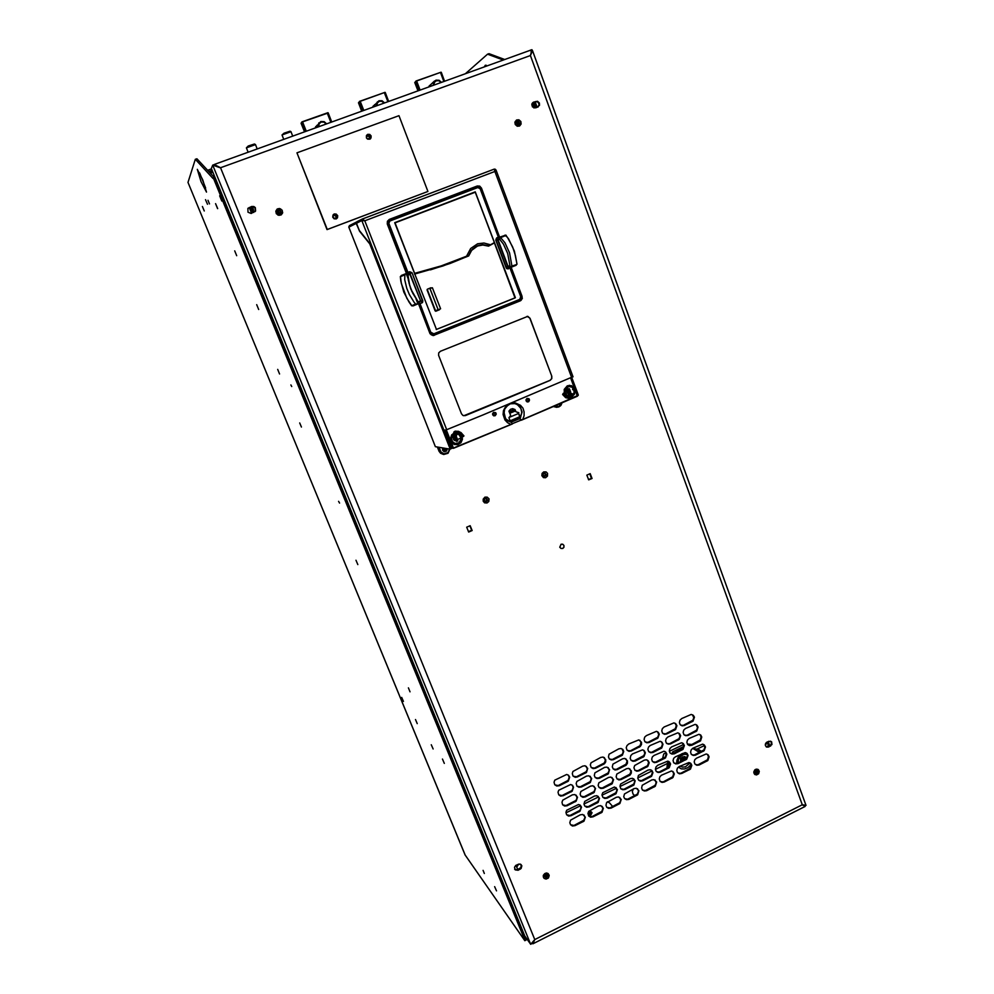 <?xml version="1.0" encoding="UTF-8"?>
<svg xmlns="http://www.w3.org/2000/svg" width="994" height="994" viewBox="0 0 994 994"><rect width="100%" height="100%" fill="white"/><g stroke="black" fill="none" stroke-linecap="round" stroke-linejoin="round"><path stroke-width="1.49" d="M316.353 126.201L315.607 126.797M315.123 128.04L317.049 125.294M315.21 127.692L320.838 121.504L324.131 121.591L326.666 123.865M328.219 112.993L301.778 122.1L305.046 131.68M327.896 112.707L301.878 121.84L301.493 122.684M318.068 126.971L318.863 122.933M326.144 124.051L323.982 122.125L321.199 122.063L319.136 123.877L318.838 126.685M252.265 212.48L252.227 210.355L249.979 209.361M249.867 209.088L251.42 209.026L252.749 210.368L252.613 212.045L251.445 212.952M430.153 85.211L429.445 85.583M428.774 86.938L431.272 84.167M433.247 85.322L433.744 82.092L435.993 80.179L439.05 80.253L441.473 82.353M444.579 81.235L441.075 72.202L415.865 81.272L418.809 90.541M441.075 72.202L415.952 81.011L414.821 82.527M441.025 82.514L438.963 80.763L436.378 80.713L434.44 82.39L434.043 85.037M533.79 107.861L533.567 105.849L531.79 105.016M531.79 104.83L533.219 104.345L534.548 105.153L534.2 107.986M373.868 105.575L373.123 106.047M372.539 107.277L374.775 104.594M372.688 106.855L378.987 100.754L382.118 100.804L384.591 102.916M388.666 101.438L385.051 92.367L359.393 101.599L362.45 110.918M385.051 92.367L359.48 101.338L359.082 102.183M376.217 105.948L377.31 101.86M384.106 103.09L382.007 101.338L379.373 101.289L377.397 102.991L376.999 105.662M494.291 242.623L488.737 245.717L494.291 242.623M494.254 242.3L475.294 192.264L395.252 222.731M394.842 223.215L395.277 222.706M466.596 256.191L442.206 265.895L414.647 273.338L441.212 265.883L466.596 256.191L470.622 248.488L477.667 243.803L483.929 242.983L490.079 244.636M442.019 265.957L414.448 273.76M468.671 255.62L471.566 250.14L476.288 246.263L482.662 244.599L488.737 245.717L482.276 244.81L477.828 245.568M517.439 864.581L516.259 865.849M766.486 742.443L765.616 743.487M336.618 218.668L337.5 216.866L336.817 214.928L334.978 214.021L333.487 214.431M334.232 213.983L336.283 214.108L337.649 215.735L337.438 217.798L336.208 218.879L334.121 218.767L332.766 217.177L332.94 215.114L334.232 213.983M367.768 134.314L369.718 134.426L371.097 135.929L371.073 137.93L369.942 139.16L367.743 139.16L366.364 137.669L366.364 135.681L367.768 134.314M370.352 138.887L370.973 137.073L370.178 135.271L368.414 134.463L366.774 135.01M559.821 547.259L561.001 548.489L562.803 548.39L563.983 546.948L563.884 545.321L562.728 544.203L560.939 544.314L559.821 547.259M518.545 124.946L518.694 122.622L516.594 121.653M516.184 122.61L517.029 121.256L518.52 121.057L519.899 123.604L517.601 124.909L516.184 122.61M514.929 122.361L515.29 124.486L517.278 126.188L519.763 125.89L521.117 124.014L520.831 121.479L518.818 119.777L516.333 120.112L514.929 122.361M682.331 753.564L677.858 757.776L676.665 763.479L676.864 760.199L678.877 756.297L681.561 753.974L685.5 752.682L682.331 753.564M678.368 767.095L681.225 768.809L684.381 768.983L687.985 767.592L691.054 764.548L687.985 767.592L684.394 768.983L681.225 768.809L678.368 767.095M681.971 760.522L683.723 759.925L684.183 758.186M682.145 760.895L683.064 758.323L684.444 758.273L685.152 759.428M369.383 138.974L369.047 136.327L366.637 136.004M366.587 138.104L367.184 135.445L369.78 135.843L369.917 138.514L367.333 138.911M755.018 772.835L756.484 771.903L756.62 770.213M754.893 771.866L756.596 770.226L758.211 771.692L756.496 773.767L754.893 771.866M753.8 771.779L754.458 774.14L756.459 774.947L758.596 773.779L759.317 771.493L758.459 769.679L756.62 769.045L754.769 769.89L753.8 771.779M280.532 213.611L280.134 210.79L277.537 210.716M277.202 211.573L277.985 210.243L279.761 209.958L281.252 212.48L279.065 213.996L277.525 213.014L277.202 211.573M275.835 211.337L276.382 213.722L278.941 215.363L281.265 214.803L282.619 212.691L282.085 210.132L279.476 208.504L277.14 209.125L275.835 211.337M335.786 218.543L335.922 215.922L333.363 215.263M332.853 216.344L333.611 215.039L335.226 214.692L336.854 217.052L336.071 218.369L334.469 218.692L332.853 216.344M484.886 501.61L486.836 500.33L486.153 498.081M484.115 499.771L486.153 498.081L487.83 500.243L485.768 501.933L484.115 499.771M290.969 131.767L282.085 134.998L283.973 133.146L290.037 131.208M543.668 476.412L545.395 474.946L544.563 472.858M542.811 474.523L544.874 472.858L546.452 475.008L544.377 476.66L542.811 474.523M544.463 876.546L546.265 876.211L546.986 874.322L545.296 876.646M544.451 875.938L546.352 874.211L548.017 875.714L546.079 877.876L544.451 875.938M543.258 875.876L543.855 878.124L545.979 879.094L548.266 878.05L549.21 875.677L548.241 873.602L546.439 872.993L544.563 873.676L543.258 875.876M255.396 144.602L246.437 147.845L248.276 146.019L254.439 144.055M445.449 448.393L445.039 450.319L443.386 450.953L444.678 448.269M444.132 450.245L442.417 448.828M442.429 448.779L444.281 450.083M578.259 395.363L577.427 395.14M452.046 448.108L450.108 449.176L435.372 446.728L348.819 226.992L349.528 225.539M443.374 454.432L440.653 453.289L439.013 451.102M556.677 407.341L553.447 406.583M443.722 451.587L445.722 450.655L446.244 448.53M444.007 430.464L450.978 448.232L450.033 448.629L369.756 243.865L359.617 231.279L356.175 223.426L356.871 221.786M450.978 448.232L450.033 448.629M438.317 447.213L439.932 451.288L443.983 453.91L448.157 452.494L449.412 449.052M447.263 448.704L446.604 451.09L444.442 451.823L442.529 450.257L442.765 447.946M437.397 447.064L438.988 451.09L443.709 454.469L448.021 453.289L449.872 449.126M554.851 405.987L558.914 406.409L561.598 403.079M554.13 406.297L556.292 407.254L558.939 406.944L560.989 405.341L562.032 402.893L560.293 406.111L556.926 407.316M253.743 212.505L253.246 208.802L251.258 207.684L249.395 207.92M516.731 867.004L518.719 864.022M214.741 176.857L212.927 178.448L195.321 159.351L196.936 158.767L214.045 177.193M199.632 172.894L205.671 188.015M526.373 938.199L526.248 939.951L524.782 940.684L524.633 939.081L525.851 937.454M524.782 940.684L465.192 855.064M189.133 178.808L189.581 177.404M195.321 159.351L188.015 182.436M484.389 873.54L483.034 870.421L484.389 873.54M496.54 890.872L494.689 886.611L496.54 890.872M444.281 763.342L442.405 759.006L444.281 763.342M433.111 749.016L431.297 744.817L433.111 749.016M403.39 701.379L401.713 697.44L403.39 701.379M417.269 723.62L415.529 719.557L417.269 723.62M410.05 691.787L408.397 687.91L410.05 691.787M357.852 564.604L356.026 560.243L357.852 564.604M301.406 427.072L299.703 422.972L301.406 427.072M279.612 373.968L277.724 369.408L279.612 373.968M258.713 309.482L256.738 304.661L258.713 309.482M221.824 201.024L219.724 195.83L221.824 201.024M236.684 255.719L234.683 250.836L236.684 255.719M217.636 208.628L215.611 203.671L217.611 208.641M209.523 203.919L208.057 200.316L209.523 203.919M207.473 204.329L205.559 199.62L207.473 204.329M204.292 210.989L202.441 206.491L204.279 211.001M206.479 192.028L201.024 181.666L197.321 169.328L202.739 179.926L206.479 192.028M339.538 503.113L338.606 501.374L339.538 503.113M291.801 386.542L290.919 384.889L291.801 386.542M486.19 65.281L485.805 66.325M484.351 66.846L485.32 65.256L487.11 65.852M767.691 742.617L765.293 744.841M532.262 103.214L534.809 103.624M536.101 107.178L535.853 107.824M568.854 393.226L567.984 393.388L568.854 393.226M571.326 395.811L569.177 394.817L572.072 393.599L571.239 395.848L572.942 394.618L573.973 392.742L573.861 389.536L571.873 387.126L568.866 386.542L565.549 388.927L564.977 392.083L567.214 395.55L571.128 395.848M567.972 393.375L569.028 396.159M567.437 389.437L566.431 391.611L567.984 393.375M568.22 391.549L567.189 392.978L568.22 391.549M570.481 391.512L569.786 389.66M569.04 396.817L572.556 395.662L574.495 392.382L573.873 388.48L570.444 385.945L566.928 386.492L564.58 389.163L564.865 394.171L566.642 396.034L569.04 396.817L566.356 396.333M566.443 396.395L568.481 396.78M573.227 389.288L572.581 389.561L573.227 389.288M571.14 395.724L569.065 394.78L571.91 393.612L571.264 395.798M571.016 393.612L569.45 388.741L568.071 389.089L569.661 393.935L571.016 393.612M571.264 396.407L567.301 396.357L564.53 393.375L564.592 389.176L566.568 386.753L570.804 386.057L573.873 388.542L574.433 392.568L571.302 396.382M567.45 389.176L568.506 388.766M453.662 437.124L454.295 436.602L453.662 437.124M453.674 433.247L454.544 433.024M454.519 433.036L457.252 433.21L452.605 434.564L450.791 439.174L452.407 442.728L455.712 444.268L459.315 443.262L461.576 439.659L460.731 435.546L457.252 433.21M457.501 439.348L456.42 436.577M455.625 440.007L454.407 440.417M452.941 435.297L453.662 439.609L455.898 440.702M460.321 435.906L460.881 439.46L458.88 442.902M455.016 444.156L452.494 443.212L450.717 441.212M450.791 441.348L454.817 444.107M457.066 433.185L453.09 433.583M455.587 440.031L455.314 439.211M454.606 434.216L456.569 435.223L453.649 436.428L454.693 434.216L453.624 434.701L451.562 438.441L452.407 441.572L454.966 443.461L459.091 442.765L460.533 441.137L461.117 437.944L458.768 434.44L454.531 434.192M456.656 435.26L453.649 436.304L454.556 434.216L456.668 435.037M454.83 436.441L456.494 441.373L457.911 441.013L456.234 436.105L454.83 436.441M454.221 433.57L458.495 433.645L461.154 436.378L461.042 441.174L458.035 443.92L453.475 443.51L451.04 440.367L451.338 436.341L454.221 433.57M452.369 448.17L451.798 447.772M357.405 221.513L356.436 223.228L359.331 230.459L369.47 243.157L442.852 430.29L446.157 429.905L483.494 414.709L572.942 376.788M571.687 377.621L494.875 171.49L494.254 169.067L495.323 169.179L495.981 170.21L494.875 171.49L364.823 220.743L361.791 220.581L362.313 219.003L357.256 221.587M551.819 376.266L551.794 378.639L550.204 380.292L508.481 397.824L465.304 415.567L462.956 415.467L461.402 413.802L438.665 355.318L438.702 352.895L440.417 351.205L527.764 316.378L530.075 318.341L551.819 376.266L529.864 318.08L527.093 316.353M401.34 275.736L400.271 276.556L400.806 281.165L403.8 292.087L408.981 302.101L411.678 305.829L413.144 305.941L411.715 305.667L406.782 298.163L401.365 283.377L400.483 276.407L406.745 273.35L387.411 223.613L388.729 220.034L387.449 221.749L387.312 223.998L387.349 221.314L389.263 219.463L478.599 186.151L481.506 188.152L499.584 237.255L505.71 235.081L508.729 239.032L514.358 251.084L516.992 264.143L515.439 255.408L512.655 246.984L507.387 237.268L504.79 235.156M481.506 188.152L479.754 186.176L477.232 186.027L389.288 219.45M509.537 266.181L510.059 267.56L510.891 267.336L516.992 264.143M516.048 301.257L521.005 300.486L522.322 298.324L521.838 296.56L521.8 298.97L520.197 300.61L433.956 335.189L431.607 335.015L430.079 333.375M520.359 300.847L433.16 335.587L430.017 333.76L418.536 303.729L413.144 305.941M362.35 218.978L364.823 220.743L446.641 429.706M445.61 430.091L452.605 447.934L453.475 448.294L451.798 447.76L444.952 430.303M453.376 448.07L510.904 424.376L507.512 422.698L504.89 419.94L503.051 414.473L503.511 410.597L505.312 407.167L510.245 403.8L515.526 403.502L520.235 406.695L522.136 411.976L520.16 418.462L521.365 420.213L577.34 396.271L574.743 389.089L574.507 394.133L571.587 396.966L567.45 396.954L564.319 393.587L564.207 389.399L567.363 385.759L571.5 385.684L574.743 389.089L570.655 378.068M510.904 424.376L453.475 448.294L512.345 424.003L511.301 422.276L505.884 419.083L503.908 414.473L504.629 409.168L508.232 404.831L511.724 403.216L515.451 402.93L520.533 405.241L522.919 408.211L524.124 411.876L524.049 415.765L522.732 419.406L571.028 398.768L565.71 397.749L562.641 394.456L563.337 393.239L563.909 394.469L563.3 393.251M522.732 419.406L512.233 423.705M453.376 448.083L450.257 439.211L451.674 434.85L454.755 432.825L457.526 432.701L460.247 433.98L461.999 436.428L462.409 439.224L460.93 442.69L457.749 444.666L454.134 444.467L451.027 441.796L446.244 429.868M571.811 397.762L567.35 397.799L563.909 394.469M571.96 397.824L577.613 395.637L570.991 377.919L577.589 395.575M463.055 435.086L463.925 435.919L462.956 436.764L461.738 434.303L459.34 432.415L453.798 432.204L455.103 431.123L458.731 431.371L463.179 435.136L461.079 432.663L458.284 431.247M492.701 414.796L495.087 415.778L496.205 414.15L495.596 412.647L493.683 412.336L492.626 413.566L492.701 414.796L493.546 412.411L495.994 413.156L495.323 415.654L493.807 415.84L492.701 414.796M526.112 400.868L528.435 401.849L529.467 400.632L528.932 398.731L527.056 398.42L526.037 399.638L526.112 400.868L526.932 398.482L529.317 399.24L528.671 401.725L527.193 401.911L526.112 400.868M454.494 444.591L459.116 443.399M456.755 432.601L459.414 434.154M452.854 435.397L453.662 439.746L455.923 440.764M458.93 443.523L454.345 444.542M516.358 412.05L512.631 408.671M570.531 391.648L569.736 389.524M567.412 389.387L564.94 391.052M569.786 385.423L572.01 386.567M573.103 389.934L572.805 388.89L573.103 389.934M570.419 396.705L568.344 397.252M571.538 396.308L568.506 397.289M572.134 386.641L569.14 385.312M568.593 397.302L571.662 396.246M517.116 412.137L518.856 412.796L517.116 412.137M510.63 422.115L508.978 417.791L510.63 415.455L508.965 411.094L510.593 409.23L512.606 408.671L515.066 409.59L515.749 411.354L515.091 411.292M519.825 417.008L518.197 412.734L520.595 417.368L521.775 412.224L520.794 408.372L517.34 404.508L513.712 403.229M521.055 420.002L519.278 418.35L520.595 417.368M514.06 403.253L510.531 403.701L506.965 405.85L504.853 408.733L503.896 412.15L505.623 418.698L507.984 420.959L511.189 422.226M520.16 418.462L511.065 422.202M569.028 398.929L571.028 398.768M577.613 395.699L577.34 396.258M569.053 398.196L566.083 397.19L563.797 394.469M572.059 398.445L569.04 398.929M462.918 436.751L463.825 436.105L463.291 435.173M453.873 432.228L457.588 431.856M463.813 415.728L550.092 380.292L551.682 378.639L551.707 376.266M504.79 235.429L498.777 237.479L499.361 238.982L495.981 239.952M500.181 237.231L504.952 242.822L509.537 252.886L511.86 266.032L510.195 267.237M506.232 235.379L501.125 237.392M511.102 266.877L516.718 264.479L511.86 266.032M404.931 274.332L404.72 279.625L406.782 288.372L409.379 294.634L414.15 302.275L415.765 304.189L418.25 303.655L415.567 304.698M400.271 276.655L404.309 275.114M411.615 305.754L415.579 304.052M433.26 335.326L430.166 333.574L418.573 303.779L417.654 303.791M492.626 414.573L495.087 415.455L495.882 414.299L495.397 412.87L494.254 412.46L495.347 414.262L493.856 415.579M495.77 413.454L495.024 415.467L492.987 414.871L493.62 412.634L495.77 413.454M494.291 412.435L492.8 414.498L494.304 412.435M527.441 398.544L528.659 400.122L527.292 401.675M529.081 399.538L528.41 401.526L526.323 400.843L527.143 398.656L529.081 399.538M529.168 399.687L527.715 398.519L526.447 399.215L526.298 400.855L527.926 401.725L529.467 399.625M477.331 187.357L480.462 188.922L479.183 187.468L477.331 187.357L415.442 210.865L390.021 220.556L388.592 223.898L388.592 221.997L389.971 220.569L477.331 187.357L479.158 187.456L480.462 188.86M390.182 220.917L477.667 187.655M407.9 272.393L409.64 271.722L407.9 272.393L388.989 223.737M409.64 271.722L411.951 272.754L422.413 300.896L421.618 302.723L422.599 302.474L422.81 300.76L420.561 301.207M409.093 272.344L410.621 272.058L411.541 272.915L408.609 274.207M417.766 303.356L421.816 303.071M431.247 332.505L434.092 333.934L432.216 334.046L430.849 332.642L420.077 303.754M519.576 299.418L433.98 333.723M433.707 334.195L519.576 299.828L434.129 334.071M520.893 296.597L510.084 267.771L508.108 268.566L510.121 267.846L520.906 296.597L520.868 298.511L519.576 299.828L520.682 296.697L520.955 298.237L519.626 299.803M508.356 268.877L506.754 268.628L506.418 267.734L508.009 268.591M507.661 268.641L506.406 267.746L495.994 240.026M506.418 267.734L495.994 240.001L496.702 238.225L495.757 240.101L496.714 238.212M480.251 188.997L498.342 237.181L496.689 237.827M497.298 237.988L498.702 237.442L480.487 188.91L498.677 237.38M498.342 237.181L496.279 238.51M407.54 274.468L406.459 273.735M417.716 303.22L418.213 302.188M406.708 274.928L407.813 274.63L408.994 283.153L411.74 291.292L418.387 302.151L412.696 293.168L409.665 285.39L407.925 274.642L410.224 274.17L406.608 274.692L409.764 273.934M408.012 275.04L409.913 274.294L420.599 300.871L418.399 301.754M407.925 274.642L408.298 279.935L410.758 288.981L418.387 302.139M508.083 266.752L509.872 265.647L507.673 253.495L503.436 244.201L499.386 238.97M497.907 239.579L496.043 240.113M436.453 329.461L394.717 222.743L475.281 191.867L515.364 297.74L436.267 329.486M436.229 329.474L514.991 297.889L494.44 242.859L488.539 246.164L482.786 245.009L477.48 246.065L471.678 250.339L468.733 255.943L442.839 266.044L414.56 274.058M435.123 310.911L426.998 289.925M439.435 309.755L435.782 311.209M494.44 242.859L488.439 246.127M478.126 245.816L472.585 249.009M468.186 256.104L450.257 263.398L430.402 269.933M429.855 288.521L438.081 309.594L435.397 310.936M666.862 768.312L667.794 761.155M668.738 761.466L667.819 767.865M588.709 814.098L590.61 813.726L591.306 811.874M699.714 752.346L697.154 750.768M633.103 794.069L632.271 791.497L633.414 788.901M602.836 808.01L602.463 806.904M607.346 801.785L609.546 802.879M592.051 812.67L590.858 815.018L588.821 814.434L589.616 812.098L590.983 811.775L592.051 812.67M693.862 748.743L698.273 749.352L701.602 751.414M530.311 50.259L531.877 49.7L532.523 50.632L530.436 55.49L531.678 51.266L529.951 50.396M214.654 164.731L220.544 167.8L212.704 165.103L530.659 944.3L534.822 939.591L532.946 943.778L532.386 943.256M220.096 167.737L215.599 166.097M804.854 806.594L805.252 806.022L802.295 804.792L805.997 805.314L805.053 805.898M768.809 741.251L771.63 741.797L771.99 744.556L768.697 747.041L766.747 747.14L765.455 745.798L765.504 743.723L768.809 741.251M518.122 870.21L515.24 869.924L514.47 867.203L515.774 865.414L520.148 864.034L521.825 865.786L521.067 868.532L518.122 870.21L514.693 869.265M251.594 206.491L253.892 206.541L255.296 207.647L255.595 211.001L251.122 213.424L248.003 212.169L247.916 208.367L251.594 206.491L255.098 207.796L255.197 211.585M535.691 107.886L532.449 106.843L531.964 103.823L533.517 102.158L537.505 101.313L539.32 102.954L539.444 105.426L535.691 107.886M277.96 208.752L280.519 208.852L282.333 210.728L282.371 213.3L280.619 215.089L277.997 215.039L276.17 213.201L276.071 210.653L277.96 208.752M484.985 497.149L487.159 497.075L488.986 498.889L488.799 501.523L487.097 503.026L484.538 502.802L483.221 501.2L483.208 499.087L484.985 497.149M543.693 471.914L546.041 471.926L547.545 473.455L547.47 476.176L545.631 477.791L543.507 477.667L541.867 475.604L542.128 473.417L543.693 471.914M545.147 873.378L547.495 873.229L549.061 874.981L548.539 877.652L546.514 878.982L544.476 878.609L543.383 877.081L543.519 875.13L545.147 873.378M755.577 769.381L757.925 769.368L759.217 771.182L758.82 773.382L756.769 774.86L754.98 774.512L753.862 772.785L755.577 769.381M516.93 119.889L518.856 119.852L520.831 121.628L520.955 124.312L519.278 126.064L517.29 126.126L515.302 124.374L515.165 121.69L516.93 119.889M561.076 544.252L562.728 544.203L563.971 545.532L563.797 547.421L562.567 548.502L561.001 548.489L559.784 547.147L561.076 544.252M684.344 725.508L682.12 725.819L680.157 724.614L679.399 722.476L679.995 720.165L681.747 718.563L691.215 714.462L693.265 715.27L694.384 717.233L693.116 721.097L684.344 725.508L680.679 725.148M666.788 733.97L664.477 734.268L662.513 733.013L661.793 730.863L662.414 728.59L664.154 726.999L673.982 722.899L675.808 723.744L676.889 725.707L675.585 729.534L666.788 733.97L663.023 733.547M649.119 742.468L646.734 742.754L644.771 741.449L644.087 739.312L644.733 737.063L646.46 735.498L656.4 731.373L658.252 732.267L659.283 734.243L657.953 738.02L649.119 742.468L645.255 741.996M631.339 751.017L628.891 751.302L626.916 749.936L626.282 747.799L626.941 745.575L628.668 744.034L638.72 739.896L641.453 742.269L641.465 744.568L640.223 746.556L631.339 751.017L627.388 750.482M613.472 759.627L611.211 759.95L609.297 758.894L608.403 756.906L609.049 754.148L618.74 748.805L620.939 748.47L622.84 749.476L623.772 751.464L622.393 755.154L613.472 759.627L609.421 759.018M595.493 768.275L593.157 768.598L591.219 767.467L590.361 764.92L591.057 762.771L600.774 757.416L603.06 757.093L605.756 759.602L605.706 761.851L604.451 763.79L595.493 768.275L591.343 767.604M577.415 776.973L575.29 777.345L573.041 776.09L572.246 773.556L572.966 771.431L582.72 766.088L585.081 765.765L587.752 768.337L586.41 772.475L577.415 776.973L573.153 776.227M559.224 785.732L556.727 786.03L554.751 784.763L554.031 782.241L554.764 780.153L566.692 774.438L568.58 775.32L569.637 777.146L568.257 781.209L559.224 785.732L554.863 784.9M688.059 735.423L685.574 735.672L683.86 734.504L683.126 732.379L683.735 730.081L685.462 728.49L695.179 724.402L696.993 725.198L698.086 727.161L696.806 731L688.059 735.423L684.369 735.026M670.528 743.897L668.216 744.183L666.253 742.916L665.558 740.791L666.179 738.53L667.906 736.952L677.734 732.839L679.561 733.696L680.617 735.659L679.312 739.461L670.528 743.897L666.75 743.45M652.896 752.408L650.511 752.694L648.548 751.377L647.889 749.252L648.535 747.016L650.25 745.45L660.19 741.325L662.041 742.232L663.048 744.208L661.718 747.96L652.896 752.408L649.02 751.911M635.166 760.982L632.967 761.317L631.066 760.298L630.146 758.323L630.78 755.552L632.495 754.011L642.546 749.861L644.423 750.83L645.379 752.806L644.025 756.521L635.166 760.982L631.19 760.422M617.324 769.604L615.05 769.928L613.136 768.847L612.267 766.871L612.925 764.137L622.579 758.782L624.804 758.459L627.5 760.907L627.462 763.168L626.22 765.119L617.324 769.604L613.261 768.983M599.382 778.265L597.034 778.588L595.108 777.445L594.288 775.469L594.971 772.773L604.663 767.418L606.949 767.095L609.633 769.617L608.328 773.779L599.382 778.265L595.22 777.581M581.341 786.987L578.906 787.298L576.967 786.092L576.185 783.57L576.905 781.458L586.634 776.103L589.007 775.792L591.666 778.377L590.312 782.477L581.341 786.987L577.067 786.217M563.188 795.759L560.678 796.057L558.715 794.778L558.007 792.268L558.74 790.193L570.655 784.477L572.556 785.372L573.588 787.186L572.209 791.236L563.188 795.759L558.814 794.914M691.774 745.301L689.513 745.612L687.562 744.369L686.842 742.245L687.45 739.971L689.177 738.393L698.894 734.293L700.708 735.113L701.776 737.063L700.484 740.878L691.774 745.301L688.047 744.891M674.267 753.787L671.932 754.086L669.993 752.806L669.31 750.681L669.931 748.432L671.658 746.867L681.474 742.742L683.313 743.611L684.344 745.575L683.027 749.352L674.267 753.787L670.465 753.328M656.674 762.323L654.263 762.609L652.312 761.28L651.666 759.155L652.325 756.943L654.027 755.39L663.967 751.253L665.818 752.172L666.812 754.135L665.471 757.875L656.674 762.323L652.772 761.814M638.968 770.909L636.756 771.245L634.868 770.226L633.936 767.691L634.607 765.492L644.199 760.149L646.361 759.814L648.237 760.783L649.181 762.758L647.815 766.436L638.968 770.909L634.98 770.338M621.175 779.544L618.877 779.88L616.976 778.787L616.118 776.823L616.789 774.09L626.419 768.747L628.643 768.412L631.327 770.872L631.289 773.121L630.047 775.059L621.175 779.544L617.088 778.911M603.271 788.23L600.898 788.553L598.972 787.397L598.177 785.434L598.86 782.75L608.527 777.395L610.838 777.072L613.497 779.594L612.18 783.732L603.271 788.23L599.084 787.521M585.255 796.964L582.807 797.287L580.869 796.07L580.123 794.094L580.844 791.448L590.548 786.105L592.921 785.782L595.568 788.379L594.213 792.454L585.255 796.964L580.968 796.182M567.139 805.761L564.617 806.059L562.666 804.767L561.97 802.27L562.716 800.195L572.445 794.852L574.917 794.541L577.526 797.2L576.135 801.226L567.139 805.761L562.753 804.891M695.465 755.154L693.191 755.465L691.252 754.222L690.544 752.098L691.165 749.836L692.88 748.258L702.596 744.158L704.411 744.991L705.454 746.929L704.162 750.731L695.465 755.154L691.725 754.732M677.995 763.665L675.647 763.951L673.708 762.659L673.05 760.547L673.683 758.31L675.386 756.757L685.214 752.632L687.053 753.514L688.059 755.465L686.742 759.217L677.995 763.665L674.168 763.181M660.438 772.214L658.016 772.5L656.065 771.158L655.444 769.045L656.102 766.834L657.804 765.293L667.744 761.155L669.596 762.087L670.552 764.038L669.211 767.753L660.438 772.214L656.525 771.679M642.77 780.812L640.546 781.147L638.657 780.116L637.775 778.153L638.421 775.407L647.989 770.064L650.163 769.729L652.039 770.71L652.959 772.673L651.592 776.339L642.77 780.812L638.757 780.228M625.002 789.472L622.704 789.795L620.803 788.702L619.945 786.179L620.629 784.03L630.246 778.687L632.482 778.352L635.154 780.812L633.861 784.974L625.002 789.472L620.902 788.814M607.135 798.17L604.762 798.493L602.836 797.325L602.041 794.815L602.749 792.703L614.429 786.975L617.349 789.559L616.031 793.672L607.135 798.17L602.936 797.449M589.156 806.929L586.708 807.24L584.77 806.01L584.037 804.047L584.758 801.412L594.437 796.07L596.835 795.747L599.457 798.344L598.09 802.406L589.156 806.929L584.87 806.122M571.078 815.726L568.556 816.037L566.605 814.732L565.921 812.235L566.667 810.185L578.545 804.469L580.223 805.177L581.453 807.19L580.049 811.191L571.078 815.726L566.692 814.856M699.155 764.982L696.856 765.281L694.93 764.026L694.234 761.926L694.868 759.677L696.57 758.111L706.287 753.986L708.101 754.844L709.132 756.782L707.827 760.547L699.155 764.982L695.39 764.548M681.722 773.506L679.349 773.804L677.423 772.5L676.777 770.387L677.411 768.163L679.113 766.622L688.941 762.485L690.768 763.38L691.762 765.33L690.432 769.058L681.722 773.506L677.871 773.009M664.191 782.079L662.016 782.415L660.153 781.421L659.208 778.898L659.867 776.712L661.569 775.171L671.497 771.021L673.348 771.965L674.292 773.928L672.95 777.606L664.191 782.079L660.252 781.532M646.56 790.69L644.323 791.025L642.435 789.981L641.577 788.018L642.223 785.297L651.766 779.955L653.953 779.619L656.612 782.029L655.357 786.217L646.56 790.69L642.534 790.081M628.829 799.362L626.518 799.698L624.617 798.58L623.797 796.629L624.468 793.933L634.06 788.59L636.309 788.254L638.956 790.727L637.663 794.865L628.829 799.362L624.704 798.691M610.999 808.085L608.601 808.408L606.688 807.227L605.918 805.277L606.626 802.618L616.243 797.275L618.579 796.939L621.2 799.487L619.871 803.574L610.999 808.085L606.775 807.339M593.058 816.857L590.598 817.167L588.659 815.925L587.939 813.427L588.672 811.352L598.326 806.01L600.736 805.687L603.333 808.296L601.966 812.334L593.058 816.857L588.746 816.037M575.017 825.679L572.469 825.977L570.531 824.672L569.86 822.721L570.618 820.149L580.31 814.794L582.782 814.484L585.367 817.155L583.963 821.131L575.017 825.679L570.606 824.784M530.448 55.266L531.678 51.266M770.648 741.114L771.481 742.754L770.785 744.966L766.113 746.755M521.104 864.581L520.993 867.476L517.675 869.638M247.829 208.479L251.445 206.69M532.821 102.581L535.791 101.537L537.978 102.183L539.121 104.308L538.077 106.979M584.112 815.105L584.919 817.416L583.776 820.286L574.495 825.144M602.016 806.258L602.886 808.582L601.768 811.489L592.523 816.335M619.821 797.461L620.728 800.319L619.647 802.742L610.44 807.588M637.527 788.727L638.496 791.05L637.427 794.044L628.258 798.878M655.121 780.041L656.152 782.899L655.096 785.397L645.963 790.218M672.627 771.406L673.708 773.73L672.677 776.799L663.582 781.607M680.07 766.15L682.518 767.132L685.351 766.846L690.022 762.833L691.153 765.144L689.749 768.648L681.089 773.046M707.33 754.309L708.511 756.608L707.517 759.751L698.509 764.535M580.185 805.152L580.981 807.985L579.875 810.359L570.568 815.217M598.115 796.318L599.009 798.642L597.891 801.574L588.634 806.42M615.957 787.534L616.889 790.392L615.808 792.839L606.588 797.685M633.687 778.811L634.694 781.682L633.625 784.154L624.431 788.987M651.331 770.151L652.387 772.475L651.343 775.531L642.186 780.352M668.863 761.528L669.981 764.398L668.95 766.946L659.83 771.754M686.295 752.967L687.463 755.291L686.456 758.41L677.374 763.218M703.64 744.456L704.87 747.326L703.864 749.936L694.818 754.719M576.234 795.163L577.067 798.008L575.961 800.394L566.63 805.252M594.213 786.341L595.133 788.677L594.014 791.634L584.733 796.48M612.08 777.581L613.062 779.917L611.969 782.912L602.724 787.757M629.848 768.871L630.879 771.754L629.823 774.251L620.604 779.085M647.516 760.224L648.61 762.56L647.566 765.629L638.384 770.449M665.085 751.626L666.229 753.961L665.21 757.068L656.065 761.876M682.555 743.077L683.773 745.96L682.754 748.557L673.646 753.353M699.925 734.591L701.168 736.902L700.198 740.083L691.128 744.879M572.283 785.148L573.165 787.484L572.035 790.416L562.679 795.262M590.299 776.339L591.219 779.221L590.125 781.657L580.819 786.502M608.204 767.604L609.198 770.487L608.117 772.959L598.848 777.805M626.009 758.907L627.065 761.255L626.009 764.311L616.765 769.145M643.702 750.271L644.833 753.166L643.789 755.713L634.582 760.534M661.308 741.698L662.476 744.034L661.47 747.165L652.3 751.973M678.815 733.162L680.058 736.057L679.039 738.666L669.919 743.462M696.21 724.688L697.515 727.571L696.521 730.217L687.426 735.013M568.319 775.096L569.227 777.445L568.096 780.402L558.727 785.248M586.361 766.312L587.317 769.207L586.236 771.667L576.893 776.513M604.302 757.59L605.334 760.485L604.253 762.982L594.959 767.815M622.145 748.917L623.238 751.812L622.182 754.347L612.913 759.18M639.875 740.294L641.018 742.642L639.999 745.773L630.768 750.582M657.506 731.733L658.736 734.628L657.705 737.237L648.523 742.046M675.05 723.222L676.305 725.558L675.324 728.751L666.166 733.56M692.483 714.761L693.824 717.656L692.83 720.327L683.723 725.111M803.425 804.854L802.742 805.202M686.705 758.087L684.742 756.533L682.294 757.068L680.629 758.981L680.53 761.677M686.084 758.795L684.866 757.304L682.779 757.428L681.139 759.18L681.176 761.367M687.264 754.396L683.947 754.371L680.828 756.049L678.442 759.553L678.119 762.845M570.357 395.513L568.978 396.059M567.139 389.673L567.947 391.263L566.978 392.779M522.136 296.448L511.177 267.224L516.072 265.286M401.265 275.487L406.745 273.35L387.523 223.923M362.499 218.916L494.254 169.067L362.313 219.003M460.731 435.534L456.991 432.626M472.51 189.183L473.517 188.798M477.232 186.027L472.498 188.984L387.66 221.24M473.765 188.711L472.672 188.885M432.365 335.276L434.279 335.351M418.573 303.804L429.855 333.4M387.672 224.309L388.592 223.898L407.639 272.915L406.596 273.685L387.312 223.998M526.037 400.644L527.578 398.532M420.375 301.368L419.58 301.691L420.586 300.871L409.739 273.946M427.283 289.254L430.961 287.813M437.944 309.929L440.528 308.786L432.415 287.8L430.178 288.397M435.645 310.973L427.296 289.527M443.709 454.469L448.033 453.289L449.884 449.139M569.289 396.792L572.966 395.264L574.594 391.549L573.314 387.71L569.823 385.883M455.364 444.194L459.116 443.374L461.614 439.298L460.694 435.534L457.588 433.322M453.475 448.294L452.233 448.145M521.353 420.226L577.601 395.6M494.267 169.055L495.994 169.937L573.053 376.838M499.87 237.355L504.803 235.429M494.13 415.629L492.813 414.498M527.479 401.725L526.199 400.582M390.021 220.556L387.461 221.712M406.757 273.425L409.913 272.045M414.796 82.465L418.002 90.839L414.858 82.527L415.529 81.868M395.14 223.041L414.647 273.338M398.954 115.677L296.92 152.852L327.324 229.477L427.917 191.457L398.954 115.677M427.917 191.457L327.076 229.651L296.92 152.852M279.513 213.996L278.072 210.417M279.426 214.008L277.997 210.442M571.774 377.583L578.197 394.817M509.251 417.393L518.495 413.516M515.041 411.143L509.823 413.318M451.698 448.468L444.616 430.39M451.326 448.629L444.206 430.464M212.095 170.359L208.815 171.552M211.498 168.893L207.634 170.297M503.262 60.013L487.545 54.223L489.011 53.688L504.766 59.466M487.545 54.223L465.465 73.68M567.388 389.337L569.053 393.786M454.308 436.627L456.06 441.125M455.401 436.043L454.37 436.478M510.133 420.822L519.75 416.784M460.943 438.043L457.513 439.472M518.197 412.734L519.837 417.008L510.22 421.046M515.066 409.59L514.42 409.516M510.581 421.99L519.278 418.35M417.902 303.729L416.126 299.144M408.087 278.469L406.273 273.81M413.019 305.705L416.734 304.152M418.524 303.704L419.543 303.543L430.849 332.642L429.88 332.853M506.903 268.38L510.084 267.771M418.375 302.126L417.418 302.449M419.567 301.691L418.586 302.077M499.609 238.908L498.18 239.467M509.872 265.647L508.083 266.355L498.156 239.889L499.945 239.194M508.108 266.74L508.878 266.442M474.672 192.202L394.755 222.644M535.132 101.711L537.182 107.327M768.238 741.536L769.766 745.736M517.775 869.576L516.023 865.277M251.581 213.312L249.233 207.51M665.992 752.943L663.781 754.011L662.464 758.782M683.524 744.456L669.36 751.315M691.899 744.506L687.339 744.034M669.484 762.299L667.806 767.778L667.123 765.678M692.98 748.209L699.627 752.284L698.77 749.551M672.118 753.725L672.702 751.862L683.71 746.531M699.465 752.458L692.719 748.345M683.077 748.122L673.348 753.489M669.981 764.423L669.397 766.324M701.043 751.7L699.329 751.352M666.974 768.287L667.496 766.846M673.584 752.731L672.702 751.862M532.461 943.169L530.659 944.3L524.72 935.839L211.324 168.458L212.704 165.103L214.468 164.457L215.773 166.048M586.845 475.144L590.212 473.678L592.002 478.449L588.634 479.916L586.845 475.144M470.212 525.677L472.113 530.51L468.609 532.038L466.708 527.205L470.212 525.677M469.926 525.801L471.703 530.324L468.485 531.715M589.79 473.865L591.455 478.325L588.51 479.605M802.928 805.289L805.252 806.022M516.917 121.616L518.856 124.387M327.312 113.241L330.865 122.337M306.301 131.22L302.698 122.1M301.045 123.219L304.487 131.879L301.083 123.268M328.194 112.931L331.723 122.026L328.219 113.055M440.541 72.711L443.833 81.496M420.114 90.069L416.784 81.272M384.492 92.889L387.871 101.736M363.742 110.458L360.313 101.599M361.766 111.166L358.536 102.817M356.175 223.426L348.869 227.117M509.176 411.628L514.345 409.466M514.631 410.062L509.4 412.237M440.591 451.102L439.112 447.35M212.915 172.36L210.405 173.267M209.548 172.347L212.468 171.291M465.254 855.213L188.003 182.399L465.217 855.138M213.25 177.69L524.583 939.566M525.143 938.274L214.219 177.106M444.045 430.477L361.791 220.581L356.461 223.277M389.027 221.003L387.511 221.575M480.4 188.686L481.208 188.276L499.56 237.193L498.777 237.479M510.059 267.56L510.866 267.336L521.838 296.56L520.955 296.734M432.303 334.506L431.371 334.879M422.81 300.76L411.951 272.754M509.997 268.231L520.682 296.697M495.757 240.101L506.182 267.846M496.18 240.498L497.696 240.063L507.636 266.529L506.157 267.038M438.081 309.594L429.98 288.658M534.225 102.047L536.275 107.663M767.443 741.922L768.971 746.134M589.454 814.223L590.759 813.577M667.123 763.628L655.456 769.294M651.965 770.996L637.75 777.904M634.271 779.594L619.945 786.552M616.466 788.254L602.041 795.262M598.562 796.952L584.037 804.022M580.558 805.712L565.921 812.819M704.448 745.475L697.043 749.078M220.544 167.8L530.436 55.49L802.295 804.792L534.822 939.591L220.544 167.8M531.343 53.216L531.069 52.471M767.977 746.618L768.697 747.041M770.574 746.109L769.865 745.699M520.173 869.203L519.713 868.632M583.043 821.752L582.521 821.23M601.035 812.955L600.5 812.446M618.927 804.208L618.367 803.711M636.719 795.511L636.135 795.026M654.412 786.863L653.803 786.378M671.994 778.265L671.372 777.793M689.476 769.716L688.842 769.257M706.858 761.218L706.212 760.77M579.129 811.812L578.607 811.303M597.158 803.028L596.624 802.531M615.087 794.293L614.528 793.808M632.917 785.62L632.333 785.148M650.635 776.985L650.039 776.525M668.254 768.412L667.645 767.952M685.773 759.876L685.139 759.428M703.193 751.389L702.547 750.967M575.203 801.847L574.694 801.35M593.269 793.075L592.735 792.591M611.235 784.365L610.676 783.893M629.09 775.705L628.519 775.245M646.858 767.095L646.262 766.635M664.501 758.521L663.893 758.087M682.058 750.01L681.437 749.575M699.515 741.549L698.869 741.126M571.264 791.858L570.755 791.373M589.367 783.11L588.846 782.626M607.371 774.413L606.825 773.941M625.263 765.765L624.692 765.305M643.056 757.167L642.472 756.72M660.749 748.619L660.14 748.184M678.33 740.12L677.709 739.698M695.825 731.671L695.179 731.261M567.326 781.831L566.816 781.359M585.466 773.108L584.932 772.636M603.495 764.423L602.948 763.976M621.424 755.8L620.865 755.353M639.254 747.215L638.67 746.78M656.984 738.691L656.375 738.269M674.603 730.205L673.982 729.795M692.122 721.768L691.489 721.371M441.311 72.388L444.616 81.222M429.023 86.292L434.54 81.073M358.486 102.755L361.741 111.179M385.312 92.579L388.704 101.438M441.56 266.106L442.206 265.895M609.484 802.817L612.664 806.494M289.975 131.183L290.907 131.606M283.799 139.359L282.097 135.072M292.758 136.116L290.981 131.655M254.389 144.031L255.321 144.453M248.177 152.244L246.437 147.92M257.197 148.976L255.408 144.503M633.041 793.995L634.644 795.759M356.709 221.861L349.403 225.588M568.655 385.809L569.574 385.834M431.185 334.754L433.682 334.208M410.224 274.17L420.599 300.871M427.196 289.838L435.322 310.824M533.94 102.146L535.99 107.774M767.182 742.046L768.722 746.258M591.132 813.055L588.87 814.161M214.878 164.283L530.15 50.284M532.946 943.778L805.028 806.507M532.523 50.632L806.01 805.413"/></g></svg>

